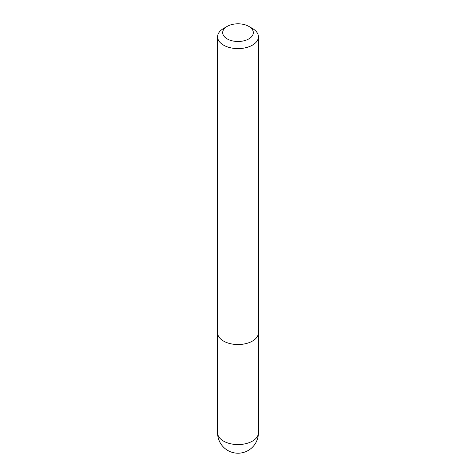 <?xml version="1.0" encoding="UTF-8"?>
<svg xmlns="http://www.w3.org/2000/svg" width="476" height="476" viewBox="0 0 476 476"><rect width="100%" height="100%" fill="white"/><g stroke="black" fill="none" stroke-linecap="round" stroke-linejoin="round"><path stroke-width="0.71" d="M252.441 28.477L248.829 26.388A15.315 8.842 180 0 1 248.829 38.895A15.315 8.842 180 0 1 227.171 38.895A15.315 8.842 180 0 1 227.171 26.388A15.315 8.842 180 0 1 248.829 26.388L252.441 28.477A20.42 11.787 180 0 1 258.42 36.813A20.42 11.787 180 0 1 238 48.6A20.42 11.787 180 0 1 217.58 36.813A20.42 11.787 180 0 1 223.559 28.477L227.171 26.388M258.42 36.813L258.42 332.748A20.42 11.787 180 0 1 238 344.535A20.42 11.787 180 0 1 217.58 332.748L217.58 36.813M258.42 432.779A20.42 11.787 180 0 1 238 444.566A20.42 11.787 180 0 1 217.58 432.779A20.42 20.42 0 0 0 238 453.2A20.42 20.42 0 0 0 258.42 432.779L258.409 333.129M217.591 333.129L217.58 432.779"/></g></svg>
